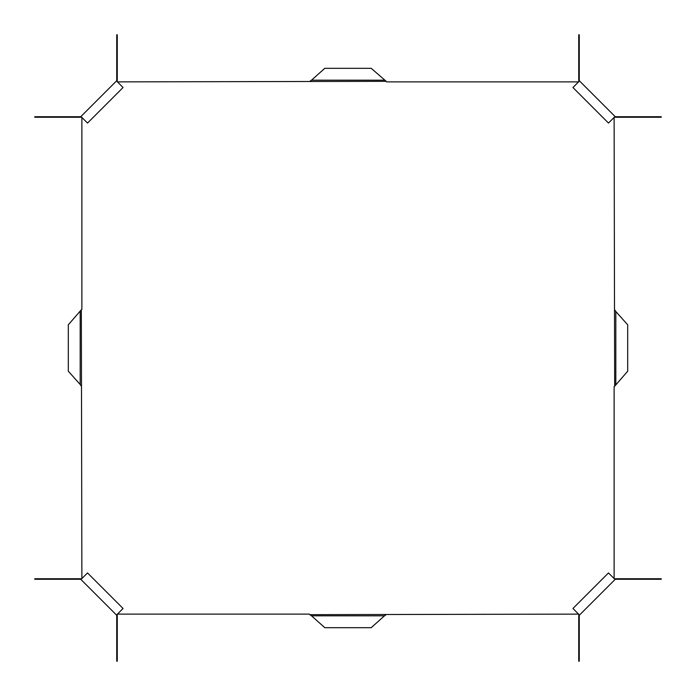 <?xml version="1.0" encoding="UTF-8"?>
<svg xmlns="http://www.w3.org/2000/svg" width="696" height="696" viewBox="0 0 696 696"><rect width="100%" height="100%" fill="white"/><g stroke="black" fill="none" stroke-linecap="round" stroke-linejoin="round"><path stroke-width="1.04" d="M117.433 614.116L309.329 614.116L309.772 614.664L578.567 614.116L572.93 608.487L608.487 572.93L614.116 578.567L614.116 386.671L614.664 386.228L614.116 117.433L608.487 123.07L572.93 87.513L578.567 81.884L386.671 81.884L386.228 81.336L117.433 81.884L123.07 87.513L87.513 123.07L81.884 117.433L81.884 309.329L81.336 309.772L81.884 578.567L87.513 572.93L123.07 608.487L116.502 615.047L80.953 579.498A0.774 0.774 0 0 0 80.405 579.272L34.8 579.272L34.8 578.733L80.405 578.733A1.314 1.314 0 0 1 81.336 579.115M116.884 81.336A1.314 1.314 0 0 0 117.267 80.405L117.267 34.8L116.728 34.8L116.728 80.405A0.774 0.774 0 0 1 116.502 80.953L80.953 116.502L81.884 117.433M614.664 116.884A1.314 1.314 0 0 0 615.595 117.267L661.2 117.267L661.2 116.728L615.595 116.728A0.774 0.774 0 0 1 615.047 116.502L579.498 80.953L578.567 81.884M81.884 578.567L80.953 579.498M117.433 81.884L116.502 80.953M614.116 117.433L615.047 116.502M579.115 614.664A1.314 1.314 0 0 0 578.733 615.595L578.733 661.2L579.272 661.2L579.272 615.595A0.774 0.774 0 0 1 579.498 615.047L615.047 579.498L614.116 578.567M578.567 614.116L579.498 615.047M614.664 579.115A1.314 1.314 0 0 1 615.595 578.733L661.2 578.733L661.2 579.272L615.595 579.272A0.774 0.774 0 0 0 615.047 579.498M579.115 81.336A1.314 1.314 0 0 1 578.733 80.405L578.733 34.8L579.272 34.8L579.272 80.405A0.774 0.774 0 0 0 579.498 80.953M81.336 116.884A1.314 1.314 0 0 1 80.405 117.267L34.8 117.267L34.8 116.728L80.405 116.728A0.774 0.774 0 0 0 80.953 116.502M116.884 614.664A1.314 1.314 0 0 1 117.267 615.595L117.267 661.2L116.728 661.2L116.728 615.595A0.774 0.774 0 0 0 116.502 615.047M384.479 80.179L311.521 80.179L324.797 68.312L371.203 68.312L386.228 81.336M311.521 80.179L309.772 81.336M80.179 311.521L80.179 384.479L68.312 371.203L68.312 324.797L81.336 309.772M80.179 384.479L81.336 386.228M615.821 384.479L615.821 311.521L627.688 324.797L627.688 371.203L614.664 386.228M615.821 311.521L614.664 309.772M309.772 614.664L311.521 615.821L384.479 615.821L386.228 614.664M311.521 615.821L324.797 627.688L371.203 627.688L384.479 615.821"/></g></svg>
